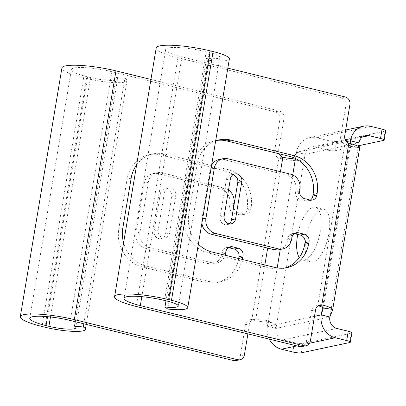 <?xml version="1.0" encoding="UTF-8"?>
<svg xmlns="http://www.w3.org/2000/svg" width="406" height="406" viewBox="0 0 406 406"><rect width="100%" height="100%" fill="white"/><g stroke="black" fill="none" stroke-linecap="round" stroke-linejoin="round"><path stroke-width="0.3" stroke-dasharray="2.03 1.52" d="M297.735 234.44A27.202 10.729 103.8 0 1 315.391 207.141A27.202 10.729 103.8 0 1 319.324 236.114A27.202 10.729 103.8 0 1 302.419 259.972A27.202 10.729 103.8 0 1 299.288 257.566M306.022 238.089A27.202 10.729 103.8 0 1 323.958 209.242A27.202 10.729 103.8 0 1 327.891 238.22A27.202 10.729 103.8 0 1 310.986 262.078A27.202 10.729 103.8 0 1 306.022 238.089M350.205 143.516L350.282 146.333L359.706 147.738M359.269 147.145L359.767 147.901M350.251 146.317A9.602 1.649 -170.5 0 0 345.227 144.135L349.647 143.374M345.227 144.135L348.886 143.156M318.243 305.647L317.781 305.743L318.167 305.814M229.07 223.813A6.4 5.775 -102 0 1 227.142 224.655A6.4 5.775 -102 0 1 220.098 216.992L226.345 179.68A6.4 5.775 -102 0 1 230.725 174.824A6.4 5.775 -102 0 1 232.836 174.808M278.836 249.761A12.799 11.556 78 0 0 287.6 240.042L287.859 238.489L291.904 237.632M211.572 165.313A12.799 11.556 78 0 0 210.247 169.256L201.924 219.007A12.799 11.556 78 0 0 201.873 223.259M299.704 190.993L295.664 191.85L295.928 190.292A12.799 11.556 78 0 0 286.585 175.052L223.752 159.624A12.799 11.556 78 0 0 219.017 159.538M295.664 191.85A6.4 5.775 78 0 0 300.338 199.468L304.378 198.61M310.088 200.016L306.048 200.874L300.338 199.468M306.048 200.874A6.4 5.775 78 0 0 308.418 200.914A6.4 5.775 78 0 0 310.351 200.072M284.824 268.031A32.003 28.887 -102 0 1 282.82 268.544A32.003 28.887 -102 0 1 270.975 268.33L208.146 252.902A32.003 28.887 -102 0 1 184.786 214.799L193.114 165.049A32.003 28.887 -102 0 1 215.028 140.755A32.003 28.887 -102 0 1 217.068 140.41M198.382 244.153A32.003 28.887 -102 0 1 188.831 213.942L197.154 164.191A32.003 28.887 -102 0 1 215.662 140.867M294.355 233.612A6.4 5.775 78 0 0 292.244 233.628A6.4 5.775 78 0 0 287.859 238.489M227.832 68.142L181.954 56.876A28.801 4.953 9.5 0 1 165.673 49.547A28.801 4.953 9.5 0 1 206.197 51.729L209.054 52.43A19.199 3.299 9.5 0 1 219.91 57.317A19.199 3.299 9.5 0 1 206.578 58.251L165.988 300.821M345.252 96.973L341.213 97.831L177.914 57.733A38.403 6.603 9.5 0 1 156.203 47.964M341.213 97.831A6.4 5.775 -102 0 1 345.882 105.448L349.921 104.591M344.719 135.685L340.68 136.543L345.882 105.448M310.377 340.898L306.337 341.756L311.544 310.661L315.584 309.803M306.337 341.756A6.4 5.775 -102 0 1 301.957 346.612M340.68 136.543A6.4 5.775 78 0 0 344.846 144.013L317.781 305.743A6.4 5.775 78 0 0 315.924 305.804A6.4 5.775 78 0 0 311.544 310.661M229.38 58.9A28.801 4.953 9.5 0 1 209.379 60.306L206.578 58.251M209.379 60.306L167.759 309.047M283.281 157.279L279.632 158.233A19.199 3.299 -170.5 0 0 297.963 160.837C301.572 160.862 303.952 158.69 305.104 154.316A9.602 8.668 -102 0 1 311.681 147.028A9.602 8.668 -102 0 1 315.234 147.094L326.647 149.895A6.4 1.101 -170.5 0 0 335.051 150.727L359.041 145.637M292.447 158.584L297.963 160.837M294.051 157.853L296.537 152.214L305.104 154.316L275.968 328.434L273.644 323.039L270.903 322.521A19.199 3.299 9.5 0 1 252.578 319.913L251.786 319.75A6.4 5.775 78 0 0 249.929 319.806A6.4 5.775 78 0 0 245.549 324.668L249.588 323.81A6.4 5.775 -102 0 1 253.973 318.949A6.4 5.775 -102 0 1 255.831 318.893L251.786 319.75L278.851 158.02L279.632 158.233M269.315 339.137A19.199 17.331 -102 0 1 267.402 326.333L275.968 328.434A9.602 8.668 -102 0 0 282.977 339.868L294.391 342.669L292.827 351.997M277.176 267.909L267.402 326.333L266.092 320.451L265.387 320.263L270.903 322.521M265.387 320.263A9.602 1.649 9.5 0 1 256.227 318.964L252.578 319.913M256.227 318.964L255.831 318.893L264.849 264.976M279.308 153.844A6.4 5.775 -102 0 1 278.724 149.687L274.684 150.545A6.4 5.775 78 0 0 278.851 158.02L282.891 157.163M83.814 323.795L124.911 78.231L116.146 77.444A19.199 3.299 9.5 0 1 117.552 79.038A19.199 3.299 9.5 0 1 90.533 77.582L87.681 76.881A28.801 4.953 9.5 0 1 71.395 69.558A28.801 4.953 9.5 0 1 111.919 71.735L275.217 111.833A6.4 5.775 -102 0 1 279.886 119.455L283.931 118.598A6.4 5.775 78 0 0 279.257 110.975L275.217 111.833M124.911 78.231A28.801 4.953 9.5 0 1 127.022 80.621A28.801 4.953 9.5 0 1 86.493 78.439L83.636 77.739A38.403 6.603 9.5 0 1 61.925 67.969M75.272 321.699L116.146 77.444M274.684 150.545L279.886 119.455M278.724 149.687L283.931 118.598M150.93 79.464L279.257 110.975M244.387 354.9L240.347 355.757A6.4 5.775 -102 0 1 235.962 360.614M247.904 333.879L249.588 323.81M240.347 355.757L245.549 324.668M242.372 259.459A32.003 28.887 -102 0 1 220.869 281.688A32.003 28.887 -102 0 1 209.019 281.475L146.19 266.052A32.003 28.887 -102 0 1 123.591 242.844M238.692 258.551A32.003 28.887 -102 0 1 216.824 282.546A32.003 28.887 -102 0 1 204.979 282.332L142.151 266.904A32.003 28.887 -102 0 1 118.796 228.801L127.119 179.051A32.003 28.887 -102 0 1 149.038 154.762A32.003 28.887 -102 0 1 160.883 154.975L223.711 170.403A32.003 28.887 -102 0 1 233.704 175.052M136.644 164.831A32.003 28.887 -102 0 1 153.077 153.904A32.003 28.887 -102 0 1 164.922 154.118L227.751 169.546A32.003 28.887 -102 0 1 251.106 207.649L250.847 209.202A6.4 5.775 -102 0 1 246.462 214.063A6.4 5.775 -102 0 1 244.097 214.018L238.383 212.617A6.4 5.775 -102 0 1 233.668 206.974M236.754 177.559A32.003 28.887 -102 0 1 247.066 208.506L246.807 210.059L250.847 209.202M244.097 214.018L240.053 214.875A6.4 5.775 78 0 0 242.423 214.921A6.4 5.775 78 0 0 246.807 210.059M240.053 214.875L234.343 213.475L238.383 212.617M233.714 204.994L229.674 205.852A6.4 5.775 78 0 0 234.343 213.475M229.674 205.852L229.933 204.299A12.799 11.556 78 0 0 220.59 189.059L157.761 173.631A12.799 11.556 78 0 0 153.021 173.545A12.799 11.556 78 0 0 144.257 183.263L135.929 233.008A12.799 11.556 78 0 0 145.272 248.254L208.1 263.677A12.799 11.556 78 0 0 212.84 263.763A12.799 11.556 78 0 0 221.605 254.044L221.869 252.491L225.909 251.634M228.517 189.983A12.799 11.556 78 0 0 224.63 188.201L161.801 172.773A12.799 11.556 78 0 0 157.061 172.687A12.799 11.556 78 0 0 148.297 182.406L139.969 232.151A12.799 11.556 78 0 0 149.312 247.396L212.145 262.819A12.799 11.556 78 0 0 216.88 262.905A12.799 11.556 78 0 0 225.142 255.227M228.36 247.619A6.4 5.775 78 0 0 226.249 247.635A6.4 5.775 78 0 0 221.869 252.491M154.107 230.999L160.35 193.687A6.4 5.775 -102 0 1 164.734 188.831A6.4 5.775 -102 0 1 171.774 196.494L165.531 233.805A6.4 5.775 -102 0 1 161.146 238.662A6.4 5.775 -102 0 1 154.107 230.999L158.147 230.141L164.389 192.83A6.4 5.775 -102 0 1 168.774 187.973A6.4 5.775 -102 0 1 175.813 195.636L169.571 232.948A6.4 5.775 -102 0 1 165.186 237.804A6.4 5.775 -102 0 1 158.147 230.141M301.232 352.829L302.795 343.501A6.4 1.101 9.5 0 1 294.391 342.669M302.795 343.501L351.281 333.209L349.718 342.537M351.88 332.864A6.4 1.101 9.5 0 1 351.281 333.209M346.511 141.608L296.537 152.214A19.199 17.331 -102 0 1 309.687 137.639A19.199 17.331 -102 0 1 316.797 137.766L328.21 140.567L326.647 149.895M385.7 130.762A6.4 1.101 9.5 0 1 385.101 131.108L383.538 140.435M335.051 150.727L336.615 141.4L385.101 131.108M336.615 141.4A6.4 1.101 9.5 0 1 328.21 140.567M349.962 143.455L322.531 307.378M296.537 152.214L295.482 158.513M292.736 174.945L280.267 249.457M314.488 316.34L267.402 326.333M275.968 328.434L329.839 317.005L358.98 142.887L305.104 154.316M226.345 179.68L230.385 178.823M220.098 216.992L224.142 216.134M287.6 240.042L291.64 239.185M201.924 219.007L202.614 218.859M210.247 169.256L210.937 169.109M223.752 159.624L227.796 158.766M286.585 175.052L290.625 174.194M295.928 190.292L299.968 189.435M193.114 165.049L197.154 164.191M184.786 214.799L188.831 213.942M208.146 252.902L212.186 252.045M270.975 268.33L275.014 267.473M181.954 56.876L141.831 296.664M177.914 57.733L136.289 306.474M206.197 51.729L164.572 300.47M209.054 52.43L167.429 301.171M280.46 171.697L267.676 248.096M86.493 78.439L44.868 327.18M90.533 77.582L50.476 316.969M83.636 77.739L42.011 326.48M87.681 76.881L47.553 316.67M111.919 71.735L70.299 320.476M209.019 281.475L204.979 282.332M146.19 266.052L142.151 266.904M122.835 227.944L118.796 228.801M131.158 178.198L127.119 179.051M164.922 154.118L160.883 154.975M227.751 169.546L223.711 170.403M251.106 207.649L247.066 208.506M233.973 203.442L229.933 204.299M224.63 188.201L220.59 189.059M161.801 172.773L157.761 173.631M148.297 182.406L144.257 183.263M139.969 232.151L135.929 233.008M149.312 247.396L145.272 248.254M212.145 262.819L208.1 263.677M225.65 253.192L221.605 254.044M164.389 192.83L160.35 193.687M175.813 195.636L171.774 196.494M169.571 232.948L165.531 233.805M336.848 328.434L282.977 339.868M309.509 343.232L296.898 345.907M362.33 137.101L315.234 147.094M370.668 126.332L316.797 137.766M302.419 259.972L310.986 262.078M315.391 207.141L323.958 209.242M350.282 146.333L359.736 147.921M350.297 146.317L323.171 308.413M230.725 174.824L234.769 173.966M227.142 224.655L231.181 223.797M312.458 200.056L308.418 200.914M215.028 140.755L219.067 139.897M282.82 268.544L286.859 267.686M296.284 232.77L292.244 233.628M319.964 304.947L315.924 305.804M165.673 49.547L124.048 298.288M219.91 57.317L178.285 306.058M266.092 320.456L273.644 323.039M86.229 324.389L127.022 80.621M75.927 327.779L117.552 79.038M29.77 318.299L71.395 69.558M220.869 281.688L216.824 282.546M153.077 153.904L149.038 154.762M242.423 214.921L246.462 214.063M157.061 172.687L153.021 173.545M216.88 262.905L212.84 263.763M226.249 247.635L230.293 246.777M168.774 187.973L164.734 188.831M165.186 237.804L161.146 238.662M249.929 319.806L253.973 318.949M311.681 147.028L365.552 135.599M309.687 137.639L345.668 130.001"/><path stroke-width="0.61" d="M299.288 257.566A27.202 10.729 103.8 0 1 297.456 235.987A27.202 10.729 103.8 0 1 297.735 234.44M359.041 145.637L383.538 140.435A6.4 1.101 -170.5 0 0 384.137 140.09A6.4 1.101 -170.5 0 0 380.518 138.461L382.082 129.133L370.668 126.332A19.199 17.331 78 0 0 363.558 126.205A19.199 17.331 78 0 0 350.408 140.78L358.98 142.887L359.269 147.145M349.962 143.455L350.408 140.78L350.205 143.516M305.997 345.755L301.957 346.612A6.4 5.775 -102 0 1 299.587 346.572L303.627 345.714A6.4 5.775 78 0 0 305.997 345.755A6.4 5.775 78 0 0 310.377 340.898L315.584 309.803A6.4 5.775 -102 0 1 319.964 304.947A6.4 5.775 -102 0 1 321.821 304.886L318.167 305.814A9.602 1.649 9.5 0 1 323.196 307.997L332.646 309.418L332.641 309.996L359.706 147.738A19.199 3.299 -170.5 0 0 349.647 143.374L348.886 143.156A6.4 5.775 -102 0 1 344.719 135.685L349.921 104.591A6.4 5.775 78 0 0 345.252 96.973L227.832 68.142M318.167 305.814L322.592 305.053A19.199 3.299 9.5 0 1 332.646 309.418M348.886 143.156L321.821 304.886L322.592 305.053M322.531 307.378L321.273 314.899L323.171 308.413M346.699 340.563L335.285 337.762A19.199 17.331 78 0 1 321.273 314.899L329.839 317.005A9.602 8.668 78 0 0 336.848 328.434L348.262 331.235A6.4 1.101 9.5 0 1 351.88 332.864L350.317 342.192A6.4 1.101 -170.5 0 0 346.699 340.563L348.262 331.235M332.641 309.996L329.839 317.005M232.836 174.808A6.4 5.775 -102 0 1 237.769 182.487L231.521 219.798A6.4 5.775 -102 0 1 229.07 223.813M230.385 178.823A6.4 5.775 -102 0 1 234.769 173.966A6.4 5.775 -102 0 1 241.809 181.629L235.566 218.941A6.4 5.775 -102 0 1 231.181 223.797A6.4 5.775 -102 0 1 224.142 216.134L230.385 178.823M215.662 140.867A32.003 28.887 -102 0 1 219.067 139.897A32.003 28.887 -102 0 1 230.918 140.111L293.746 155.539A32.003 28.887 -102 0 1 317.101 193.642L316.842 195.2A6.4 5.775 -102 0 1 312.458 200.056A6.4 5.775 -102 0 1 310.088 200.016L304.378 198.61A6.4 5.775 -102 0 1 299.704 190.993L299.968 189.435A12.799 11.556 78 0 0 290.625 174.194L227.796 158.766A12.799 11.556 78 0 0 223.056 158.68A12.799 11.556 78 0 0 214.287 168.399L205.964 218.149A12.799 11.556 78 0 0 215.307 233.389L278.135 248.817A12.799 11.556 78 0 0 282.875 248.903A12.799 11.556 78 0 0 291.64 239.185L291.904 237.632A6.4 5.775 -102 0 1 296.284 232.77A6.4 5.775 -102 0 1 298.654 232.816L304.368 234.216A6.4 5.775 -102 0 1 309.037 241.839L308.778 243.392A32.003 28.887 -102 0 1 286.859 267.686A32.003 28.887 -102 0 1 275.014 267.473L212.186 252.045A32.003 28.887 -102 0 1 198.382 244.153M201.873 223.259A12.799 11.556 78 0 0 211.267 234.247L274.096 249.675A12.799 11.556 78 0 0 278.836 249.761L282.875 248.903M223.056 158.68L219.017 159.538A12.799 11.556 78 0 0 211.572 165.313M310.351 200.072A6.4 5.775 78 0 0 312.803 196.057L316.842 195.2M217.068 140.41A32.003 28.887 -102 0 1 226.878 140.968L289.706 156.396A32.003 28.887 -102 0 1 313.062 194.499L312.803 196.057M309.037 241.839L304.997 242.697L304.739 244.25A32.003 28.887 -102 0 1 284.824 268.031M304.997 242.697A6.4 5.775 78 0 0 300.323 235.074L304.368 234.216M298.654 232.816L294.614 233.673L300.323 235.074M294.614 233.673A6.4 5.775 78 0 0 294.355 233.612M299.587 346.572L136.289 306.474A38.403 6.603 -170.5 0 1 114.578 296.705A38.403 6.603 -170.5 0 1 168.612 299.613L171.469 300.313A28.801 4.953 -170.5 0 1 187.755 307.641A28.801 4.953 -170.5 0 1 167.759 309.047L164.953 306.992A19.199 3.299 -170.5 0 0 178.285 306.058A19.199 3.299 -170.5 0 0 167.429 301.171L164.572 300.47A28.801 4.953 -170.5 0 0 124.048 298.288A28.801 4.953 -170.5 0 0 140.329 305.616L303.627 345.714M114.578 296.705L156.203 47.964A38.403 6.603 9.5 0 1 210.237 50.872L213.094 51.572A28.801 4.953 9.5 0 1 229.38 58.9L187.755 307.641M165.988 300.821L164.953 306.992M279.308 153.844A6.4 5.775 -102 0 0 282.891 157.163L283.281 157.279A9.602 1.649 -170.5 0 0 292.447 158.584L294.051 157.853M20.3 316.71L61.925 67.969A38.403 6.603 9.5 0 1 115.964 70.877L74.339 319.618A38.403 6.603 -170.5 0 0 20.3 316.71A38.403 6.603 -170.5 0 0 42.011 326.48L44.868 327.18A28.801 4.953 -170.5 0 0 85.397 329.362A28.801 4.953 -170.5 0 0 83.286 326.972L83.814 323.795M83.286 326.972L74.521 326.185L75.272 321.699M50.476 316.969L48.908 326.322A19.199 3.299 -170.5 0 0 75.927 327.779A19.199 3.299 -170.5 0 0 74.521 326.185M48.908 326.322L46.056 325.622A28.801 4.953 -170.5 0 1 29.77 318.299A28.801 4.953 -170.5 0 1 70.299 320.476L233.592 360.574L237.632 359.716A6.4 5.775 78 0 0 240.002 359.757A6.4 5.775 78 0 0 244.387 354.9L247.904 333.879M115.964 70.877L150.93 79.464M74.339 319.618L237.632 359.716M240.002 359.757L235.962 360.614A6.4 5.775 -102 0 1 233.592 360.574M243.042 255.841L239.002 256.699A6.4 5.775 78 0 0 234.333 249.081L238.373 248.223A6.4 5.775 -102 0 1 243.042 255.841L242.783 257.399A32.003 28.887 -102 0 1 242.372 259.459M239.002 256.699L238.743 258.257A32.003 28.887 -102 0 1 238.692 258.551M123.591 242.844A32.003 28.887 -102 0 1 122.835 227.944L131.158 178.198A32.003 28.887 -102 0 1 136.644 164.831M233.704 175.052A32.003 28.887 -102 0 1 236.754 177.559M233.668 206.974A6.4 5.775 -102 0 1 233.714 204.994L233.973 203.442A12.799 11.556 78 0 0 228.517 189.983M225.142 255.227A12.799 11.556 78 0 0 225.65 253.192L225.909 251.634A6.4 5.775 -102 0 1 230.293 246.777A6.4 5.775 -102 0 1 232.658 246.818L238.373 248.223M232.658 246.818L228.619 247.675A6.4 5.775 78 0 0 228.36 247.619M228.619 247.675L234.333 249.081M296.898 345.907L281.414 349.196A19.199 17.331 -102 0 1 269.315 339.137M281.414 349.196L292.827 351.997A6.4 1.101 -170.5 0 0 301.232 352.829L349.718 342.537A6.4 1.101 -170.5 0 0 350.317 342.192M380.518 138.461L369.105 135.66A9.602 8.668 78 0 0 365.552 135.599A9.602 8.668 78 0 0 358.98 142.887M382.082 129.133A6.4 1.101 9.5 0 1 385.7 130.762L384.137 140.09M350.408 140.78L346.511 141.608M295.482 158.513L292.736 174.945M280.267 249.457L277.176 267.909M321.273 314.899L314.488 316.34M237.769 182.487L241.809 181.629M231.521 219.798L235.566 218.941M274.096 249.675L278.135 248.817M211.267 234.247L215.307 233.389M202.614 218.859L205.964 218.149M210.937 169.109L214.287 168.399M313.062 194.499L317.101 193.642M289.706 156.396L293.746 155.539M226.878 140.968L230.918 140.111M304.739 244.25L308.778 243.392M141.831 296.664L140.329 305.616M210.237 50.872L168.612 299.613M213.094 51.572L171.469 300.313M282.891 157.163L280.46 171.697M267.676 248.096L264.849 264.976M47.553 316.67L46.056 325.622M242.783 257.399L238.743 258.257M335.285 337.762L309.509 343.232M369.105 135.66L362.33 137.101M85.397 329.362L86.229 324.389M345.668 130.001L363.558 126.205"/></g></svg>
